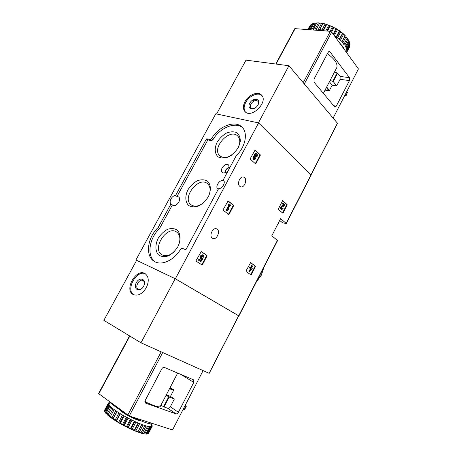 <?xml version="1.0" encoding="UTF-8"?>
<svg xmlns="http://www.w3.org/2000/svg" width="457" height="457" viewBox="0 0 457 457"><rect width="100%" height="100%" fill="white"/><g stroke="black" fill="none" stroke-linecap="round" stroke-linejoin="round"><path stroke-width="0.69" d="M283.117 212.905L282.706 213.099L278.227 209.272L282.609 200.634L287.105 204.57L287.122 205.142L283.117 212.905L282.5 212.922M255.897 163.606L255.434 163.783L250.35 159.173L250.316 158.545L255.097 150.016L260.21 154.757L260.244 155.386L255.897 163.606L255.263 163.629M279.713 220.428L282.546 222.793L286.328 223.513L280.627 218.652L271.772 235.846L277.61 240.513L238.925 315.924L238.651 315.816M136.62 260.37L135.918 259.964L215.784 113.81L258.582 122.916L311.091 175.248M258.582 122.916L175.368 278.77L238.925 315.924M239.828 186.336L240.565 186.764C244.661 188.478 247.94 178.339 243.69 177.105C240.114 175.568 236.595 183.977 239.828 186.336M212.368 238.154L212.813 238.405C216.909 240.399 220.931 230.379 216.641 228.866C212.871 227.003 208.74 235.955 212.368 238.154M202.451 264.637L201.977 264.9L196.173 261.204L196.116 260.593L201.234 251.59L206.975 255.377L207.032 255.983L202.451 264.637L201.663 264.7M229.117 214.23L228.637 214.442L223.21 210.289L223.165 209.672L228.112 200.903L233.538 205.176L233.578 205.793L229.117 214.23L228.42 214.276M251.333 274.594L250.927 274.846L246.037 271.527L246.003 270.972L250.596 262.638L255.429 266.031L255.463 266.585L251.333 274.594L250.619 274.64M242.473 127.629C235.149 121.311 219.606 127.96 212.848 139.842L211.551 138.7C218.537 126.372 234.864 119.803 241.873 127C248.271 132.604 245.603 146.886 236.183 155.791L223.227 179.932M158.185 227.415L170.987 203.948C168.479 201.868 172.026 195.379 175.602 195.482L176.996 196.499L178.567 196.956C182.194 199.281 176.014 207.849 172.649 205.153L172.398 204.947L159.636 228.363L158.065 227.58C147.28 237.623 144.983 256.331 154.403 261.438C161.55 266.054 174.328 260.21 180.658 249.094L182.246 248.288L185.508 249.682L186.056 249.385L218.52 188.73C222.473 188.815 226.124 181.983 223.233 179.938M175.602 195.482L206.358 139.088L206.872 138.774L210.031 139.574L211.551 138.7M135.918 259.964L175.368 278.77M218.172 189.375L217.966 189.227C214.533 186.833 219.903 178.916 223.804 180.606M172.398 204.947L170.987 203.948M212.848 139.842L211.334 140.71L210.031 139.574M176.996 196.499L207.661 140.225L208.175 139.911L211.334 140.71M159.636 228.363L158.065 227.58M155.169 261.855C146.526 256.188 149.108 238.246 159.516 228.523M229.254 168.667L228.706 165.108C225.615 161.869 218.749 170.033 222.456 172.535C224.278 173.517 226.192 172.895 228.192 170.655M177.859 246.74C180.972 240.233 180.698 233.653 177.253 230.088C174.483 228.386 171.232 228.134 167.502 229.334C163.812 231.373 160.698 234.372 158.156 238.337C155.094 244.626 155.18 251.127 158.465 254.863C161.167 256.703 164.417 257.062 168.227 255.937C172.032 253.909 175.242 250.842 177.859 246.74M238.28 147.531L240.291 141.504C240.376 137.626 239.205 134.672 236.783 132.644C233.784 131.422 230.357 131.553 226.495 133.05C222.719 135.289 219.606 138.334 217.138 142.178C214.242 148.171 214.67 154.003 218.32 156.991C221.251 158.345 224.69 158.299 228.637 156.865C232.527 154.62 235.743 151.507 238.28 147.531M208.329 196.704C211.357 190.358 210.9 184.131 207.272 180.949C204.388 179.492 201.04 179.435 197.247 180.783C193.517 182.926 190.398 185.948 187.896 189.855C184.919 195.99 185.176 202.154 188.65 205.507C191.466 207.101 194.813 207.255 198.692 205.976C202.542 203.833 205.753 200.743 208.329 196.704M208.752 195.876C210.888 190.472 210.443 186.382 207.427 183.617C198.452 175.819 181.315 198.349 191.226 204.913C194.699 207.084 198.755 206.421 203.394 202.919M238.348 147.4C240.468 142.504 240.233 138.7 237.651 135.975C229.46 127.652 210.854 148.759 220.028 155.906C223.005 158.168 226.786 157.962 231.368 155.289M178.807 244.741C180.744 238.931 180.018 234.698 176.636 232.047C166.954 224.901 151.387 248.951 161.967 254.795C165.817 256.748 169.993 255.629 174.5 251.441M201.051 251.584L206.495 255.177L206.547 255.777L201.971 264.432M199.338 259.519L198.858 259.313L198.407 260.159L200.891 261.655L202.822 259.153L202.297 258.422L201.617 258.462C200.886 257.125 201.251 256.286 202.725 255.949L203.142 257.268L203.919 257.068L203.137 255.006C200.56 255.6 199.915 257.068 201.2 259.405L201.686 259.507L200.903 260.524L199.338 259.519L198.886 260.37L200.891 261.655M201.411 258.319L202.297 258.422M202.451 255.891L202.662 257.062L203.142 257.268M200.76 259.216L200.72 259.199C199.435 256.863 200.08 255.394 202.657 254.8L203.091 254.983M200.474 260.25L201.149 259.382M198.407 260.159L198.886 260.37M254.84 150.09L259.707 154.626L259.736 155.254L255.389 163.469M254.275 158.847L254.84 158.333L255.343 158.465L254.486 158.979L254.052 157.962L254.955 157.048L255.286 157.299L255.76 154.746L256.297 154.62L256.56 156.174L257.051 156.625L256.057 156.043L256.56 156.174M253.812 159.773L255.834 158.916L255.343 158.465M255.286 157.299L254.658 157.059M255.994 154.62L256.057 156.043M253.715 159.75C252.527 158.59 252.658 157.322 254.098 155.946C254.286 154.329 254.932 153.541 256.046 153.586L256.451 153.695M254.098 155.946L254.606 156.077C254.789 154.455 255.44 153.672 256.548 153.718C257.445 154.249 257.611 155.22 257.051 156.625M254.218 159.881C253.029 158.722 253.161 157.454 254.606 156.077M227.877 200.937L233.041 205.01L233.087 205.627L228.626 214.059M229.3 204.028L228.808 203.862L228.369 204.69L228.854 205.067L226.169 210.14L227.186 210.711L228.3 209.912L228.923 208.735L227.815 209.535L229.871 205.644L230.357 206.027L230.796 205.204L229.3 204.028L228.86 204.856L229.351 205.239L226.661 210.306L227.186 210.711M228.26 208.689L228.923 208.735M230.357 206.027L229.791 205.799M228.369 204.69L228.86 204.856M228.854 205.067L229.351 205.239M226.169 210.14L226.661 210.306M282.38 200.697L286.613 204.422L286.63 204.987L282.632 212.745M281.683 208.638L282.209 208.124L282.7 208.278L281.883 208.792C281.358 208.209 281.461 207.587 282.186 206.924L284.545 205.913L285.088 204.867L283.231 203.245L282.843 204.005L284.243 205.227L282.169 206.113C280.809 207.352 280.621 208.518 281.603 209.62L283.134 208.655L282.7 208.278M281.169 209.483L281.112 209.46C280.13 208.363 280.318 207.192 281.683 205.958L283.751 205.073L282.352 203.851L282.746 203.091L283.231 203.245M282.352 203.851L282.843 204.005M283.751 205.073L284.243 205.227M250.413 262.644L254.955 265.837L254.989 266.391L250.859 274.394M250.247 269.453L248.682 271.058L249.631 271.578L252.247 268.527L251.476 267.996L252.515 265.985L252.047 265.654L251.007 267.671L250.236 267.134L249.83 267.916L250.602 268.453L250.168 269.293L250.642 269.619L251.076 268.779L251.373 268.984L249.156 271.252L249.631 271.578M250.585 267.374L251.573 265.46L252.047 265.654M250.642 269.619L249.693 269.099L250.128 268.259L249.356 267.722L249.756 266.939L250.236 267.134M249.356 267.722L249.83 267.916M250.128 268.259L250.602 268.453M249.693 269.099L250.168 269.293M251.036 268.847L251.373 268.984M248.682 271.058L249.156 271.252M140.973 342.807L175.197 278.719L136.637 260.336L103.865 320.328L140.973 342.807L209.146 373.318M146.297 287.716C149.273 281.204 148.839 276.491 145 273.583C136.123 267.956 123.716 290.149 133.318 294.611C138.025 296.245 142.35 293.948 146.297 287.716M175.197 278.719L238.714 315.838L209.197 373.363M144.252 284.648C144.641 282.672 144.235 281.301 143.03 280.524C139.362 278.239 134.289 287.356 138.214 289.195C139.528 289.784 140.922 289.384 142.401 287.99M143.555 286.339C147.217 279.604 139.899 275.977 136.352 282.643C132.673 289.264 139.916 293.103 143.555 286.339M145.446 273.863C136.689 269.344 125.212 289.881 133.798 294.828M185.114 405.519L186.267 406.342L184.622 409.529L184.045 409.878L186.102 405.89L185.222 405.308M183.057 409.518L184.045 409.878M144.858 401.646C153.563 405.702 158.653 407.387 160.139 406.707L160.293 406.416M145.623 403.131L175.951 413.836C176.859 414.008 177.676 413.476 178.407 412.243L193.797 382.4L193.631 379.847L164.366 367.422C163.406 367.171 162.532 367.679 161.755 368.953L145.235 400.395L145.623 403.131L145.166 402.811M160.944 405.165L164.023 406.959L167.879 408.335C168.787 408.512 169.604 407.992 170.33 406.781L174.363 398.995L170.455 396.413L173.614 390.329L173.54 389.741L170.13 387.53M129.571 335.901L98.563 393.563L129.268 415.973L172.529 429.957L203.079 370.633M166.097 395.265L169.181 397.042L174.363 398.995M166.319 394.848L170.455 396.413M144.086 420.76L149.496 422.514M109.68 402.885L110.92 402.834M108.555 403.091L109.24 402.703L110.291 403.131L109.789 402.674M104.487 410.38L108.406 403.034L109.36 403.377L108.686 402.846M104.67 411.317L104.482 410.74L108.229 403.725L108.435 404.274L104.67 411.317L105.024 412.117M105.83 413.322L104.961 411.82L108.732 404.759L109.32 405.49L105.538 412.58L106.121 413.499M104.961 411.82L105.538 412.58M107.395 414.882L106.115 413.214L109.903 406.107L110.862 407.01L107.069 414.133L107.863 415.139M106.115 413.214L107.069 414.133M110.862 407.01L112.022 407.65L107.835 415.264L110.137 417.11L114.141 409.603L115.764 410.746L111.936 417.944L112.965 419.126L117.083 411.637L118.969 412.854L115.135 420.08L116.238 421.245L120.459 413.779L122.545 415.025L118.711 422.268L119.003 422.919L119.843 423.405L120.334 423.211L124.167 415.961L126.378 417.195L122.55 424.45L122.784 425.05L124.241 425.364L128.069 418.104L130.342 419.286L126.515 426.547L127.566 427.535L128.228 427.398L132.044 420.143L134.295 421.228L130.485 428.483L130.571 428.969L131.427 429.369L132.153 429.249L135.958 422L138.111 422.954L134.318 430.197L134.307 430.631L135.118 430.968L135.889 430.848L139.676 423.616L141.664 424.416L137.78 432.008L139.311 432.156L143.081 424.947L144.84 425.558L140.87 433.07L138.517 432.276M110.32 416.784L111.936 417.944M113.256 418.846L115.135 420.08M116.632 421.017L118.711 422.268M120.334 423.211L122.55 424.45M124.241 425.364L126.515 426.547M128.228 427.398L130.485 428.483M132.153 429.249L134.318 430.197M135.889 430.848L137.888 431.637M139.311 432.156L141.082 432.75M142.31 433.122L146.057 425.941L147.531 426.352L143.795 433.51L143.487 433.779L141.504 433.259L143.795 433.51M144.795 433.727L148.519 426.581L149.668 426.775L145.954 433.899L144.001 433.887L145.954 433.899M146.697 433.95L150.393 426.844L151.181 426.827L147.497 433.904L145.932 434.144L147.497 433.904M147.2 434.013L147.959 433.796L152.044 426.501L148.382 433.539L152.038 426.507L151.307 425.935L152.21 426.255L152.232 425.821L151.358 425.216L152.112 425.427L151.764 424.816L150.776 424.182L151.364 424.29L151.084 423.97M147.959 433.796L148.376 433.544M148.554 433.27L152.21 426.255M110.137 417.11L112.285 418.658M112.965 419.126L115.467 420.766M116.238 421.245L119.003 422.919M119.843 423.405L122.784 425.05M123.658 425.524L126.686 427.089M127.566 427.535L130.571 428.969M131.427 429.369L134.307 430.631M135.118 430.968L137.78 432.008M135.689 430.882L138.008 431.751M143.589 433.687L144.001 433.887M140.939 432.968L141.504 433.259M110.8 402.686C112.713 404.982 116.895 408.067 123.339 411.934M132.964 417.167C144.064 422.519 150.696 424.69 152.861 423.673L152.918 423.616M114.141 409.603L111.725 407.741M117.083 411.637L115.764 410.746M120.459 413.779L118.969 412.854M124.167 415.961L122.545 415.025M128.069 418.104L126.378 417.195M132.044 420.143L130.342 419.286M135.958 422L134.295 421.228M139.676 423.616L138.111 422.954M143.081 424.947L141.664 424.416M146.057 425.941L144.84 425.558M148.519 426.581L147.348 426.015L147.531 426.352M150.393 426.844L149.279 426.347L149.668 426.775M151.633 426.729L150.61 426.318L151.181 426.827M108.229 403.725L109.057 403.971L108.223 403.382M108.732 404.759L109.4 404.896L108.435 404.274M109.903 406.107L110.4 406.136L109.32 405.49M107.921 414.882L109.223 415.944L113.033 408.781M109.223 415.944L109.566 416.681M137.911 431.939L141.91 424.29M134.547 430.62L138.562 422.954M130.908 429.026L134.941 421.343M127.109 427.204L131.159 419.515M123.287 425.221L127.343 417.532M119.563 423.136L123.624 415.459M116.067 421.028L120.122 413.368M112.908 418.96L116.958 411.323M110.188 417.001L114.227 409.398M131.119 416.573L130.913 416.967L128.851 415.807M337.466 123.236L288.921 65.734L245.997 60.141L216.589 113.976M258.405 122.882L288.921 65.734M244.946 101.734C242.861 105.893 242.895 109.206 245.043 111.662C251.481 118.963 268.682 101.751 261.53 95.085C257.977 90.943 248.431 94.85 244.946 101.734M258.051 104.813C258.691 103.276 258.616 102.06 257.834 101.163C255.543 99.815 253.264 100.734 251.002 103.916C250.15 105.624 250.162 106.984 251.036 107.995C251.91 108.795 253.109 108.875 254.629 108.246M249.762 103.242C246.357 109.412 254.709 111.085 258.056 104.807C261.427 98.552 253.018 97.061 249.762 103.242M261.872 95.484C258.062 91.903 249.042 95.873 245.683 102.477C243.724 106.35 243.638 109.526 245.432 112.011M345.989 95.936L345.703 95.776L347.451 92.377L345.989 95.936L344.681 95.65M344.692 95.616L345.703 95.776L345.041 94.942M347.451 92.377L346.8 91.531M325.036 90.149L328.949 90.754L329.457 90.457L332.159 85.253L329.394 81.786M332.159 85.253L336.666 85.922L333.216 81.552L330.12 80.398M336.666 85.922L340.094 79.312L340.088 76.405L337.58 73.149L334.484 72.012M330 51.887L349.456 77.673L349.445 80.609L336.266 106.161L334.872 107.121L314.079 82.214L314.028 79.112L328.057 52.418L329.411 51.487L330 51.887L328.589 51.732M336.409 68.322L336.855 67.465C337.797 63.614 334.65 59.01 327.406 53.658M275.771 64.02L294.805 28.625L330.32 31.316L331.691 32.07L358.442 68.916L333.187 117.963M346.029 36.714L347.171 38.125L346.029 36.714L342.939 42.627L344.092 44.021L343.773 44.472L344.841 45.06L347.914 39.171L347.103 38.262M347.171 38.125L344.092 44.021M345.681 36.12L345.052 35.657L341.956 41.57L340.505 40.182L343.607 34.252L342.641 33.172L339.311 39.148L337.609 37.8L340.728 31.864L340.385 31.379L339.368 30.882L336.249 36.823L334.353 35.572L337.477 29.631L335.998 28.74L333.17 34.109M345.052 35.657L343.607 34.252M342.419 33.218L340.728 31.864M339.368 30.882L337.477 29.631M335.998 28.74L333.97 27.626L331.651 32.019M336.403 28.745L332.41 26.854L330.063 31.299M332.41 26.854L330.314 25.912L327.578 31.093M332.907 26.86L328.732 25.284L325.738 30.945M328.732 25.284L326.641 24.558L323.505 30.476L324.613 30.853M329.303 25.295L325.087 24.09L321.951 30.008L319.929 29.499L323.03 23.421L318.358 22.959L315.233 28.831L313.553 28.814L316.672 22.953L319.066 22.884M325.087 24.09L323.065 23.593M318.358 22.959L316.672 22.953M315.496 23.044L312.377 28.894L310.949 29.122L314.062 23.29L316.215 22.924L314.696 23.158M313.97 23.456L313.085 23.558L309.983 29.379L309.355 29.614M313.085 23.558L311.942 24.038L308.983 29.579M308.069 29.505L310.377 25.181L311.2 24.484L308.498 29.539M309.886 25.781L307.904 29.494L309.886 25.781M349.342 47.408L346.623 52.635M349.674 46.711L346.657 52.504M349.885 43.741L349.988 44.9L346.954 50.727L346.846 49.579L349.885 43.741L349.582 42.998M349.211 41.536L349.674 42.821L346.629 48.671L346.155 47.402L349.211 41.536L348.651 40.69M347.583 38.531L348.731 40.536L345.663 46.414L344.841 45.06M348.731 40.536L347.914 39.171M345.172 35.572L343.253 33.709M342.641 33.172L340.385 31.379M339.688 30.87L337.169 29.202M333.97 27.626L333.707 27.26M330.314 25.912L330.12 25.615M325.715 24.084L323.03 23.421M316.598 23.096L316.215 22.924M344.909 50.276L342.927 46.648L339.505 42.827M315.233 28.831L316.307 29.419L316.575 28.94L318.46 29.202L319.466 29.871L319.929 29.499M312.377 28.894L313.473 29.385L313.553 28.814M311.063 29.751L310.949 29.122M309.983 29.379L311.011 29.745M346.954 50.727L346.155 50.813L346.903 51.527M346.629 48.671L345.96 48.888L346.846 49.579M345.663 46.414L345.166 46.751L346.155 47.402M341.956 41.57L341.83 42.124L342.939 42.627M339.311 39.148L339.385 39.782L340.505 40.182M336.249 36.823L336.523 37.525L337.609 37.8M322.899 30.716L323.505 30.476M321.951 30.008L322.842 30.71M322.265 23.273L321.591 23.307L318.46 29.202M321.591 23.307L319.706 23.056L316.575 28.94M319.62 23.187L316.307 29.419M322.785 23.615L319.466 29.871M326.189 24.455L322.871 30.71M329.708 25.683L326.875 31.036M333.233 27.26L330.982 31.516M336.643 29.128L333.661 34.789M339.825 31.236L336.523 37.525M342.676 33.504L339.385 39.782M345.104 35.863L341.83 42.124M310.966 174.974L286.173 223.307M277.445 240.319L238.72 315.787M256.491 281.683L261.324 275.011L263.82 267.396M208.175 139.911L206.872 138.774M207.661 140.225L206.358 139.088M229.477 167.662C226.895 168.456 225.438 170.187 225.09 172.866M229.5 167.331C226.672 168.147 225.101 170.021 224.775 172.946M206.495 255.177L206.975 255.377M206.547 255.777L207.032 255.983M259.707 154.626L260.21 154.757M259.736 155.254L260.244 155.386M254.715 157.042L255.12 157.145M233.041 205.01L233.538 205.176M233.087 205.627L233.578 205.793M286.613 204.422L287.105 204.57M286.63 204.987L287.122 205.142M281.683 205.958L282.169 206.113M254.955 265.837L255.429 266.031M254.989 266.391L255.463 266.585M238.634 315.787L209.106 373.329M175.951 413.836L167.879 408.335M178.407 412.243L170.33 406.781M193.797 382.4L180.829 374.403M129.268 415.973L162.709 352.541M98.792 393.831L129.845 336.066M127.737 415.179L161.161 351.85M168.73 396.819L163.572 406.736M169.181 397.042L164.023 406.959M169.753 388.256L173.54 389.741M169.507 388.724L173.614 390.329M131.102 416.607L137.431 419.298M122.419 411.38L125.172 413.282M119.86 409.792C121.402 412.614 136.991 420.834 140.19 420.514M310.914 174.922L337.517 123.07M340.088 76.405L349.456 77.673M340.094 79.312L349.445 80.609M333.479 105.681L336.266 106.161M331.691 32.07L304.345 83.928M330.32 31.316L303.242 82.631M295.228 28.46L276.085 64.06M332.822 81.3L337.192 72.897M333.216 81.552L337.58 73.149M326.372 87.584L328.949 90.754M326.669 87.019L329.457 90.457M311.103 175.225L286.328 223.513M278.507 223.359L277.982 223.787M263.946 267.139L261.415 275.091L256.32 282.009M200.72 259.199L201.2 259.405M281.112 209.46L281.603 209.62M177.664 373.061L160.139 406.707M310.983 174.991L337.563 123.19M254.183 99.375L252.961 101.643M250.373 106.441L249.579 107.926M258.816 102.174L257.834 101.163M252.024 108.995L251.036 107.995M323.339 93.417L336.855 67.465"/></g></svg>
